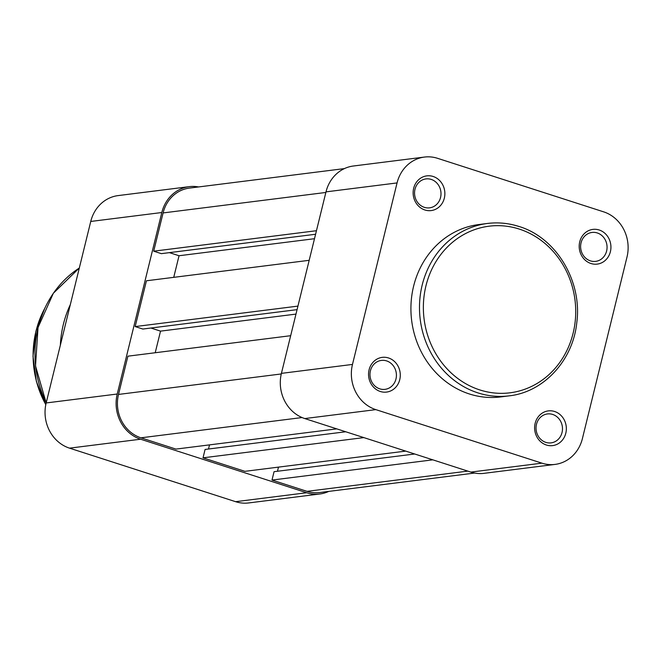 <?xml version="1.0" encoding="UTF-8"?>
<svg xmlns="http://www.w3.org/2000/svg" width="660" height="660" viewBox="0 0 660 660"><rect width="100%" height="100%" fill="white"/><g stroke="black" fill="none" stroke-linecap="round" stroke-linejoin="round"><path stroke-width="0.99" d="M90.75 221.455L46.167 402.955L117.232 394.02L161.815 212.52L90.75 221.455A36.44 33.008 -97.2 0 1 118.14 195.591L189.206 186.656A36.44 33.008 82.8 0 0 161.815 212.52M117.232 394.02A36.44 33.008 82.8 0 0 140.596 439.213L306.661 492.739A36.44 33.008 82.8 0 0 319.778 493.993L248.721 502.936A36.44 33.008 -97.2 0 1 235.595 501.683L69.531 448.156A36.44 33.008 -97.2 0 1 46.167 402.955M198.553 186.945A36.44 33.008 82.8 0 0 189.206 186.656M319.778 493.993A36.44 33.008 82.8 0 0 328.771 491.395M546.364 445.005A17.49 15.848 -97.2 0 1 535.153 423.308A17.49 15.848 -97.2 0 1 554.598 411.493A17.49 15.848 -97.2 0 1 565.81 433.191A17.49 15.848 -97.2 0 1 546.364 445.005M552.684 414.447A14.578 13.2 82.8 0 0 547.437 413.944A14.578 13.2 82.8 0 0 536.06 427.144A14.578 13.2 82.8 0 0 545.828 442.365A14.578 13.2 82.8 0 0 551.075 442.868A14.578 13.2 82.8 0 0 562.46 429.668A14.578 13.2 82.8 0 0 552.684 414.447M380.3 391.479A17.49 15.848 -97.2 0 1 369.088 369.781A17.49 15.848 -97.2 0 1 388.534 357.967A17.49 15.848 -97.2 0 1 399.745 379.665A17.49 15.848 -97.2 0 1 380.3 391.479M386.62 360.913A14.578 13.2 82.8 0 0 381.373 360.418A14.578 13.2 82.8 0 0 369.996 373.618A14.578 13.2 82.8 0 0 379.764 388.839A14.578 13.2 82.8 0 0 385.011 389.342A14.578 13.2 82.8 0 0 396.396 376.134A14.578 13.2 82.8 0 0 386.62 360.913M590.947 263.505A17.49 15.848 -97.2 0 1 579.736 241.808A17.49 15.848 -97.2 0 1 599.181 229.993A17.49 15.848 -97.2 0 1 610.393 251.691A17.49 15.848 -97.2 0 1 590.947 263.505M597.267 232.947A14.578 13.2 82.8 0 0 592.02 232.444A14.578 13.2 82.8 0 0 580.635 245.644A14.578 13.2 82.8 0 0 590.411 260.865A14.578 13.2 82.8 0 0 595.658 261.368A14.578 13.2 82.8 0 0 607.043 248.168A14.578 13.2 82.8 0 0 597.267 232.947M424.883 209.979A17.49 15.848 -97.2 0 1 413.671 188.281A17.49 15.848 -97.2 0 1 433.117 176.468A17.49 15.848 -97.2 0 1 444.329 198.165A17.49 15.848 -97.2 0 1 424.883 209.979M431.203 179.413A14.578 13.2 82.8 0 0 425.956 178.918A14.578 13.2 82.8 0 0 414.571 192.118A14.578 13.2 82.8 0 0 424.347 207.339A14.578 13.2 82.8 0 0 429.594 207.842A14.578 13.2 82.8 0 0 440.979 194.634A14.578 13.2 82.8 0 0 431.203 179.413M509.157 395.851C543.749 392.123 572.913 360.475 576.774 322.765C582.442 281.325 556.289 237.608 518.966 226.462C508.604 223.154 498.11 222.148 487.476 223.459A86.872 78.697 -97.2 0 0 419.636 302.148A86.872 78.697 -97.2 0 0 477.881 392.865A86.872 78.697 -97.2 0 0 509.157 395.851L500.585 396.932A86.872 78.697 -97.2 0 1 469.301 393.946A86.872 78.697 -97.2 0 1 411.064 303.229A86.872 78.697 -97.2 0 1 478.904 224.54L487.476 223.459A86.872 78.697 -97.2 0 1 518.76 226.446M541.909 463.155A36.44 33.008 82.8 0 0 555.035 464.409A36.44 33.008 82.8 0 0 582.417 438.545L627 257.045A36.44 33.008 82.8 0 0 603.636 211.843L437.572 158.317A36.44 33.008 82.8 0 0 424.454 157.063A36.44 33.008 82.8 0 0 397.064 182.927L352.481 364.427A36.44 33.008 82.8 0 0 375.845 409.629L304.78 418.564L470.844 472.09L541.909 463.155L375.845 409.629M304.78 418.564A36.44 33.008 -97.2 0 1 281.416 373.37L325.999 191.87A36.44 33.008 -97.2 0 1 353.389 166.006L424.454 157.063M555.035 464.409L483.97 473.344A36.44 33.008 -97.2 0 1 470.844 472.09M316.453 230.711L153.697 251.179L163.094 212.933A34.98 31.688 -97.2 0 1 189.387 188.1L344.396 168.605M474.614 473.055L319.597 492.55A34.98 31.688 -97.2 0 1 307.007 491.345L467.824 471.116M307.007 491.345L272.002 480.067L432.828 459.838M272.002 480.067L274.057 471.685L414.711 453.997M277.472 471.257L278.495 467.115M363.841 437.605L203.024 457.834L244.918 471.339L405.743 451.11M203.024 457.834L205.078 449.452L345.724 431.764M208.494 449.023L209.509 444.881M290.672 335.701L127.908 356.177L118.511 394.433A34.98 31.688 -97.2 0 0 140.943 437.819L175.939 449.097L336.765 428.876M155.215 352.737L160.529 331.13L295.977 314.094M150.909 328.028L160.529 331.13M297.94 306.108L135.176 326.576L142.84 329.043L297.066 309.647M135.176 326.576L146.429 280.78L309.185 260.312M169.43 252.64L179.041 255.742L314.498 238.705M179.041 255.742L173.737 277.349M153.697 251.179L161.362 253.654L315.587 234.259M140.596 439.213L69.531 448.156M235.595 501.683L306.661 492.739M60.34 345.271A102.036 92.425 -97.2 0 1 70.331 304.582M46.183 402.905L35.516 365.904L38.024 327.533L53.344 293.271L79.307 268.026A102.036 92.425 82.8 0 0 46.217 402.757M44.41 309.045A93.291 84.505 82.8 0 0 45.796 404.629M479.787 389.92A83.96 76.057 82.8 0 0 573.119 333.217A83.96 76.057 82.8 0 0 519.296 229.086A83.96 76.057 82.8 0 0 425.964 285.788A83.96 76.057 82.8 0 0 479.787 389.92M281.416 373.37L352.481 364.427M397.064 182.927L325.999 191.87M163.094 212.933L325.85 192.456M140.943 437.819L302.074 417.549M118.511 394.433L281.275 373.956M45.771 404.778L36.366 381.373L33 356.21L35.912 331.138L44.88 308.022"/></g></svg>
